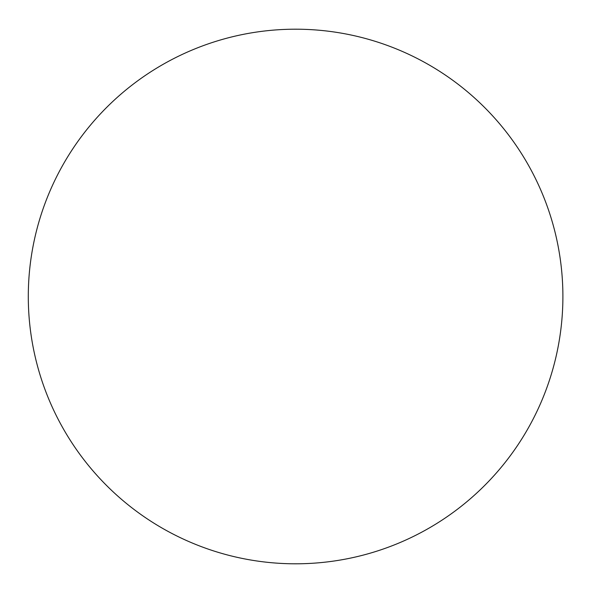 <?xml version="1.0" encoding="UTF-8"?>
<svg xmlns="http://www.w3.org/2000/svg" width="593" height="593" viewBox="0 0 593 593"><rect width="100%" height="100%" fill="white"/><g stroke="black" fill="none" stroke-linecap="round" stroke-linejoin="round"><path stroke-width="0.89" d="M562.898 296.5A267.302 267.302 0 0 0 161.948 65.008A267.302 267.302 0 0 0 161.948 527.992A267.302 267.302 0 0 0 562.898 296.5"/></g></svg>
